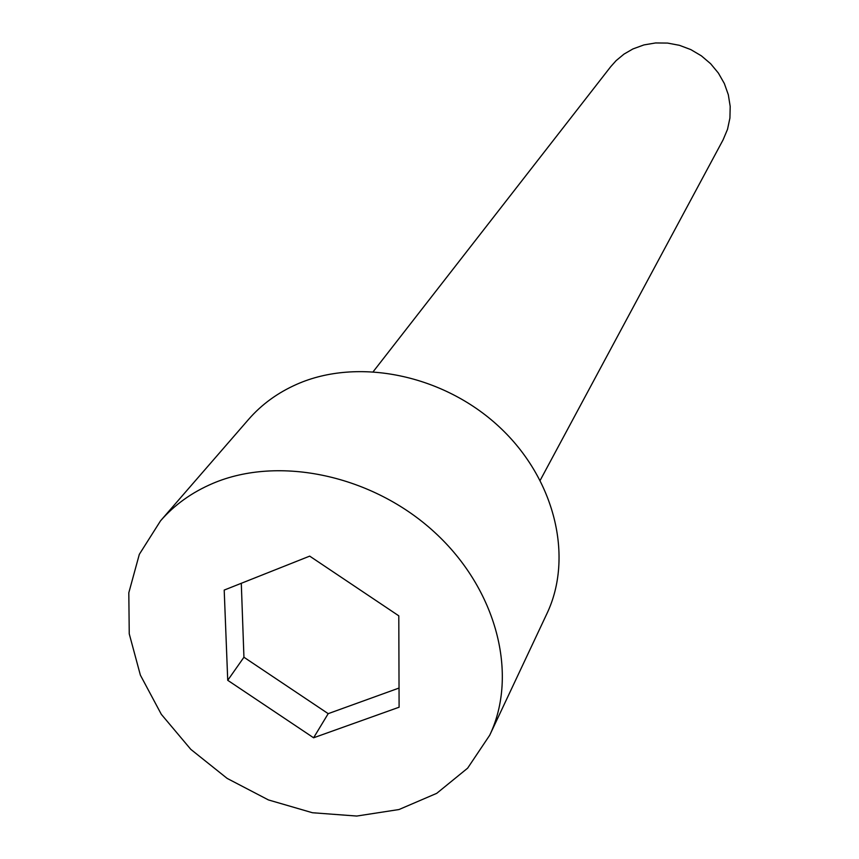 <?xml version="1.0" encoding="UTF-8"?>
<svg xmlns="http://www.w3.org/2000/svg" width="859" height="859" viewBox="0 0 859 859"><rect width="100%" height="100%" fill="white"/><g stroke="black" fill="none" stroke-linecap="round" stroke-linejoin="round"><path stroke-width="1.29" d="M212.774 483.434C191.901 492.347 174.484 504.813 160.536 520.833L139.33 554.334L128.807 592.785L129.247 633.845L140.371 675.12L161.32 714.323L190.816 749.37L227.173 778.415L268.438 799.933L312.418 812.732L356.743 816.05L398.995 809.532L436.726 793.34L467.64 768.161L489.705 735.229C518.578 674.755 496.964 589.403 434.633 532.312C372.505 475.07 278.713 455.238 212.774 483.434M398.791 615.828L399.102 707.215L313.599 737.784L227.732 680.307L224.199 590.079L309.691 556.127L398.791 615.828M489.705 735.229L546.893 613.691C573.898 557.04 555.032 478.431 498.95 426.569C443.029 374.567 357.849 357.365 297.042 384.177C277.801 392.649 261.651 404.385 248.584 419.396L160.536 520.833M399.038 688.048L328.202 713.657L313.599 737.784M328.202 713.657L243.935 657.242L227.732 680.307M373.3 371.55L610.706 66.691L616.128 60.624L623.999 54.106L632.922 48.942L643.928 44.926L655.61 42.95L667.583 43.079L679.469 45.323L690.851 49.618L701.352 55.824L710.64 63.727L718.382 73.069L724.341 83.527L728.325 94.758L730.193 106.398L729.925 118.037L727.519 129.322L723.074 139.877L540.225 480.267M243.935 657.242L241.293 583.282"/></g></svg>

